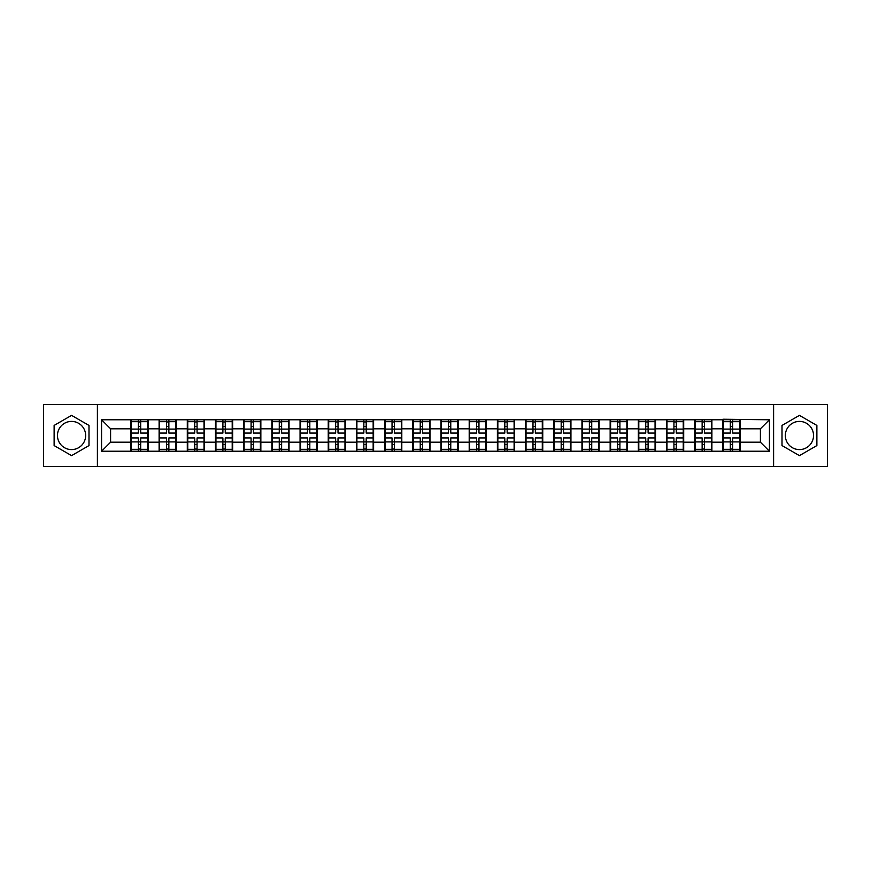 <?xml version="1.0" encoding="UTF-8"?>
<svg xmlns="http://www.w3.org/2000/svg" width="871" height="871" viewBox="0 0 871 871"><rect width="100%" height="100%" fill="white"/><g stroke="black" fill="none" stroke-linecap="round" stroke-linejoin="round"><path stroke-width="1.31" d="M799.436 421.401A14.099 14.099 0 0 0 785.348 435.5A14.099 14.099 0 0 0 799.436 449.599A14.099 14.099 0 0 0 813.536 435.5A14.099 14.099 0 0 0 799.436 421.401M71.564 449.599A14.099 14.099 0 0 1 57.464 435.5A14.099 14.099 0 0 1 71.564 421.401A14.099 14.099 0 0 1 85.652 435.5A14.099 14.099 0 0 1 71.564 449.599M773.6 466.486L827.45 466.486L827.45 404.514L773.6 404.514L773.6 466.486L97.4 466.486L97.4 404.514L43.55 404.514L43.55 466.486L97.4 466.486M773.6 404.514L97.4 404.514M760.405 442.185L760.405 428.815L740.078 428.815L740.078 442.185L760.405 442.185L769.441 451.222L769.441 419.778L722.908 419.234L722.908 428.815L711.89 428.815L711.89 442.185L722.908 442.185L722.908 428.815M769.441 451.222L101.559 451.222L101.559 419.778L130.922 419.778L130.922 428.815L110.595 428.815L110.595 442.185L130.922 442.185L130.922 428.815M722.908 419.778L130.922 419.778M722.908 442.185L722.908 451.222M711.89 442.185L711.89 451.222M711.89 419.778L711.89 428.815M683.702 442.185L694.72 442.185L694.72 428.815L683.702 428.815L683.702 451.222M694.72 442.185L694.72 451.222M694.72 419.778L694.72 428.815M683.702 419.778L683.702 428.815M655.504 442.185L666.533 442.185L666.533 428.815L655.504 428.815L655.504 451.222M666.533 442.185L666.533 451.222M666.533 419.778L666.533 428.815M655.504 419.778L655.504 428.815M627.316 442.185L638.345 442.185L638.345 428.815L627.316 428.815L627.316 451.222M638.345 442.185L638.345 451.222M638.345 419.778L638.345 428.815M627.316 419.778L627.316 428.815M599.128 442.185L610.146 442.185L610.146 428.815L599.128 428.815L599.128 451.222M610.146 442.185L610.146 451.222M610.146 419.778L610.146 428.815M599.128 419.778L599.128 428.815M570.941 442.185L581.959 442.185L581.959 428.815L570.941 428.815L570.941 451.222M581.959 442.185L581.959 451.222M581.959 419.778L581.959 428.815M570.941 419.778L570.941 428.815M542.753 442.185L553.771 442.185L553.771 428.815L542.753 428.815L542.753 451.222M553.771 442.185L553.771 451.222M553.771 419.778L553.771 428.815M542.753 419.778L542.753 428.815M514.554 442.185L525.583 442.185L525.583 428.815L514.554 428.815L514.554 451.222M525.583 442.185L525.583 451.222M525.583 419.778L525.583 428.815M514.554 419.778L514.554 428.815M486.366 442.185L497.395 442.185L497.395 428.815L486.366 428.815L486.366 451.222M497.395 442.185L497.395 451.222M497.395 419.778L497.395 428.815M486.366 419.778L486.366 428.815M458.179 442.185L469.197 442.185L469.197 428.815L458.179 428.815L458.179 451.222M469.197 442.185L469.197 451.222M469.197 419.778L469.197 428.815M458.179 419.778L458.179 428.815M429.991 442.185L441.009 442.185L441.009 428.815L429.991 428.815L429.991 451.222M441.009 442.185L441.009 451.222M441.009 419.778L441.009 428.815M429.991 419.778L429.991 428.815M401.803 442.185L412.821 442.185L412.821 428.815L401.803 428.815L401.803 451.222M412.821 442.185L412.821 451.222M412.821 419.778L412.821 428.815M401.803 419.778L401.803 428.815M373.605 442.185L384.634 442.185L384.634 428.815L373.605 428.815L373.605 451.222M384.634 442.185L384.634 451.222M384.634 419.778L384.634 428.815M373.605 419.778L373.605 428.815M345.417 442.185L356.446 442.185L356.446 428.815L345.417 428.815L345.417 451.222M356.446 442.185L356.446 451.222M356.446 419.778L356.446 428.815M345.417 419.778L345.417 428.815M317.229 442.185L328.247 442.185L328.247 428.815L317.229 428.815L317.229 451.222M328.247 442.185L328.247 451.222M328.247 419.778L328.247 428.815M317.229 419.778L317.229 428.815M289.041 442.185L300.06 442.185L300.06 428.815L289.041 428.815L289.041 451.222M300.06 442.185L300.06 451.222M300.06 419.778L300.06 428.815M289.041 419.778L289.041 428.815M260.854 442.185L271.872 442.185L271.872 428.815L260.854 428.815L260.854 451.222M271.872 442.185L271.872 451.222M271.872 419.778L271.872 428.815M260.854 419.778L260.854 428.815M232.655 442.185L243.684 442.185L243.684 428.815L232.655 428.815L232.655 451.222M243.684 442.185L243.684 451.222M243.684 419.778L243.684 428.815M232.655 419.778L232.655 428.815M204.467 442.185L215.496 442.185L215.496 428.815L204.467 428.815L204.467 451.222M215.496 442.185L215.496 451.222M215.496 419.778L215.496 428.815M204.467 419.778L204.467 428.815M176.28 442.185L187.298 442.185L187.298 428.815L176.28 428.815L176.28 451.222M187.298 442.185L187.298 451.222M187.298 419.778L187.298 428.815M176.28 419.778L176.28 428.815M148.092 442.185L159.11 442.185L159.11 428.815L148.092 428.815L148.092 451.222M159.11 442.185L159.11 451.222M159.11 419.778L159.11 428.815M148.092 419.778L148.092 428.815M130.922 442.185L130.922 451.222M110.595 442.185L101.559 451.222M101.559 419.778L110.595 428.815M740.078 442.185L740.078 451.222M740.078 419.778L740.078 428.815M769.441 419.778L760.405 428.815M71.564 415.369L54.122 425.429L54.122 445.571L71.564 455.631L88.994 445.571L88.994 425.429L71.564 415.369M782.006 445.571L799.436 455.631L816.878 445.571L816.878 425.429L799.436 415.369L782.006 425.429L782.006 445.571M147.635 437.939L147.635 451.309L140.677 451.309L140.677 437.939L147.635 437.939L147.635 419.691L140.677 419.691L140.677 421.673L147.635 421.673M131.369 429.098L138.326 429.098L138.326 419.691L131.369 419.691L131.369 437.939L138.326 437.939L138.326 451.309L131.369 451.309L131.369 449.327L138.326 449.327M138.326 426.474L140.677 426.474M140.677 421.945L138.326 421.945M138.326 429.109L140.677 429.109M138.326 429.098L138.326 433.061L131.369 433.061M131.369 421.673L138.326 421.673M138.326 441.891L140.677 441.891M138.326 449.055L140.677 449.055M138.326 444.526L140.677 444.526M131.369 437.939L131.369 449.327M140.677 449.327L147.635 449.327M140.677 421.673L140.677 433.061L147.635 433.061M175.822 437.939L175.822 451.309L168.865 451.309L168.865 437.939L175.822 437.939L175.822 419.691L168.865 419.691L168.865 421.673L175.822 421.673M159.567 429.098L166.524 429.098L166.524 419.691L159.567 419.691L159.567 437.939L166.524 437.939L166.524 451.309L159.567 451.309L159.567 449.327L166.524 449.327M166.524 426.474L168.865 426.474M168.865 421.945L166.524 421.945M166.524 429.109L168.865 429.109M166.524 429.098L166.524 433.061L159.567 433.061M159.567 421.673L166.524 421.673M166.524 441.891L168.865 441.891M166.524 449.055L168.865 449.055M166.524 444.526L168.865 444.526M159.567 437.939L159.567 449.327M168.865 449.327L175.822 449.327M168.865 421.673L168.865 433.061L175.822 433.061M204.021 437.939L204.021 451.309L197.064 451.309L197.064 437.939L204.021 437.939L204.021 419.691L197.064 419.691L197.064 421.673L204.021 421.673M187.755 429.098L194.712 429.098L194.712 419.691L187.755 419.691L187.755 437.939L194.712 437.939L194.712 451.309L187.755 451.309L187.755 449.327L194.712 449.327M194.712 426.474L197.064 426.474M197.064 421.945L194.712 421.945M194.712 429.109L197.064 429.109M194.712 429.098L194.712 433.061L187.755 433.061M187.755 421.673L194.712 421.673M194.712 441.891L197.064 441.891M194.712 449.055L197.064 449.055M194.712 444.526L197.064 444.526M187.755 437.939L187.755 449.327M197.064 449.327L204.021 449.327M197.064 421.673L197.064 433.061L204.021 433.061M232.209 437.939L232.209 451.309L225.251 451.309L225.251 437.939L232.209 437.939L232.209 419.691L225.251 419.691L225.251 421.673L232.209 421.673M215.943 429.098L222.9 429.098L222.9 419.691L215.943 419.691L215.943 437.939L222.9 437.939L222.9 451.309L215.943 451.309L215.943 449.327L222.9 449.327M222.9 426.474L225.251 426.474M225.251 421.945L222.9 421.945M222.9 429.109L225.251 429.109M222.9 429.098L222.9 433.061L215.943 433.061M215.943 421.673L222.9 421.673M222.9 441.891L225.251 441.891M222.9 449.055L225.251 449.055M222.9 444.526L225.251 444.526M215.943 437.939L215.943 449.327M225.251 449.327L232.209 449.327M225.251 421.673L225.251 433.061L232.209 433.061M260.396 437.939L260.396 451.309L253.439 451.309L253.439 437.939L260.396 437.939L260.396 419.691L253.439 419.691L253.439 421.673L260.396 421.673M244.13 429.098L251.088 429.098L251.088 419.691L244.13 419.691L244.13 437.939L251.088 437.939L251.088 451.309L244.13 451.309L244.13 449.327L251.088 449.327M251.088 426.474L253.439 426.474M253.439 421.945L251.088 421.945M251.088 429.109L253.439 429.109M251.088 429.098L251.088 433.061L244.13 433.061M244.13 421.673L251.088 421.673M251.088 441.891L253.439 441.891M251.088 449.055L253.439 449.055M251.088 444.526L253.439 444.526M244.13 437.939L244.13 449.327M253.439 449.327L260.396 449.327M253.439 421.673L253.439 433.061L260.396 433.061M288.584 437.939L288.584 451.309L281.627 451.309L281.627 437.939L288.584 437.939L288.584 419.691L281.627 419.691L281.627 421.673L288.584 421.673M272.318 429.098L279.275 429.098L279.275 419.691L272.318 419.691L272.318 437.939L279.275 437.939L279.275 451.309L272.318 451.309L272.318 449.327L279.275 449.327M279.275 426.474L281.627 426.474M281.627 421.945L279.275 421.945M279.275 429.109L281.627 429.109M279.275 429.098L279.275 433.061L272.318 433.061M272.318 421.673L279.275 421.673M279.275 441.891L281.627 441.891M279.275 449.055L281.627 449.055M279.275 444.526L281.627 444.526M272.318 437.939L272.318 449.327M281.627 449.327L288.584 449.327M281.627 421.673L281.627 433.061L288.584 433.061M316.772 437.939L316.772 451.309L309.815 451.309L309.815 437.939L316.772 437.939L316.772 419.691L309.815 419.691L309.815 421.673L316.772 421.673M300.517 429.098L307.474 429.098L307.474 419.691L300.517 419.691L300.517 437.939L307.474 437.939L307.474 451.309L300.517 451.309L300.517 449.327L307.474 449.327M307.474 426.474L309.815 426.474M309.815 421.945L307.474 421.945M307.474 429.109L309.815 429.109M307.474 429.098L307.474 433.061L300.517 433.061M300.517 421.673L307.474 421.673M307.474 441.891L309.815 441.891M307.474 449.055L309.815 449.055M307.474 444.526L309.815 444.526M300.517 437.939L300.517 449.327M309.815 449.327L316.772 449.327M309.815 421.673L309.815 433.061L316.772 433.061M344.97 437.939L344.97 451.309L338.013 451.309L338.013 437.939L344.97 437.939L344.97 419.691L338.013 419.691L338.013 421.673L344.97 421.673M328.705 429.098L335.662 429.098L335.662 419.691L328.705 419.691L328.705 437.939L335.662 437.939L335.662 451.309L328.705 451.309L328.705 449.327L335.662 449.327M335.662 426.474L338.013 426.474M338.013 421.945L335.662 421.945M335.662 429.109L338.013 429.109M335.662 429.098L335.662 433.061L328.705 433.061M328.705 421.673L335.662 421.673M335.662 441.891L338.013 441.891M335.662 449.055L338.013 449.055M335.662 444.526L338.013 444.526M328.705 437.939L328.705 449.327M338.013 449.327L344.97 449.327M338.013 421.673L338.013 433.061L344.97 433.061M373.158 437.939L373.158 451.309L366.201 451.309L366.201 437.939L373.158 437.939L373.158 419.691L366.201 419.691L366.201 421.673L373.158 421.673M356.892 429.098L363.849 429.098L363.849 419.691L356.892 419.691L356.892 437.939L363.849 437.939L363.849 451.309L356.892 451.309L356.892 449.327L363.849 449.327M363.849 426.474L366.201 426.474M366.201 421.945L363.849 421.945M363.849 429.109L366.201 429.109M363.849 429.098L363.849 433.061L356.892 433.061M356.892 421.673L363.849 421.673M363.849 441.891L366.201 441.891M363.849 449.055L366.201 449.055M363.849 444.526L366.201 444.526M356.892 437.939L356.892 449.327M366.201 449.327L373.158 449.327M366.201 421.673L366.201 433.061L373.158 433.061M401.346 437.939L401.346 451.309L394.389 451.309L394.389 437.939L401.346 437.939L401.346 419.691L394.389 419.691L394.389 421.673L401.346 421.673M385.08 429.098L392.037 429.098L392.037 419.691L385.08 419.691L385.08 437.939L392.037 437.939L392.037 451.309L385.08 451.309L385.08 449.327L392.037 449.327M392.037 426.474L394.389 426.474M394.389 421.945L392.037 421.945M392.037 429.109L394.389 429.109M392.037 429.098L392.037 433.061L385.08 433.061M385.08 421.673L392.037 421.673M392.037 441.891L394.389 441.891M392.037 449.055L394.389 449.055M392.037 444.526L394.389 444.526M385.08 437.939L385.08 449.327M394.389 449.327L401.346 449.327M394.389 421.673L394.389 433.061L401.346 433.061M429.534 437.939L429.534 451.309L422.577 451.309L422.577 437.939L429.534 437.939L429.534 419.691L422.577 419.691L422.577 421.673L429.534 421.673M413.279 429.098L420.236 429.098L420.236 419.691L413.279 419.691L413.279 437.939L420.236 437.939L420.236 451.309L413.279 451.309L413.279 449.327L420.236 449.327M420.236 426.474L422.577 426.474M422.577 421.945L420.236 421.945M420.236 429.109L422.577 429.109M420.236 429.098L420.236 433.061L413.279 433.061M413.279 421.673L420.236 421.673M420.236 441.891L422.577 441.891M420.236 449.055L422.577 449.055M420.236 444.526L422.577 444.526M413.279 437.939L413.279 449.327M422.577 449.327L429.534 449.327M422.577 421.673L422.577 433.061L429.534 433.061M457.721 437.939L457.721 451.309L450.764 451.309L450.764 437.939L457.721 437.939L457.721 419.691L450.764 419.691L450.764 421.673L457.721 421.673M441.466 429.098L448.423 429.098L448.423 419.691L441.466 419.691L441.466 437.939L448.423 437.939L448.423 451.309L441.466 451.309L441.466 449.327L448.423 449.327M448.423 426.474L450.764 426.474M450.764 421.945L448.423 421.945M448.423 429.109L450.764 429.109M448.423 429.098L448.423 433.061L441.466 433.061M441.466 421.673L448.423 421.673M448.423 441.891L450.764 441.891M448.423 449.055L450.764 449.055M448.423 444.526L450.764 444.526M441.466 437.939L441.466 449.327M450.764 449.327L457.721 449.327M450.764 421.673L450.764 433.061L457.721 433.061M485.92 437.939L485.92 451.309L478.963 451.309L478.963 437.939L485.92 437.939L485.92 419.691L478.963 419.691L478.963 421.673L485.92 421.673M469.654 429.098L476.611 429.098L476.611 419.691L469.654 419.691L469.654 437.939L476.611 437.939L476.611 451.309L469.654 451.309L469.654 449.327L476.611 449.327M476.611 426.474L478.963 426.474M478.963 421.945L476.611 421.945M476.611 429.109L478.963 429.109M476.611 429.098L476.611 433.061L469.654 433.061M469.654 421.673L476.611 421.673M476.611 441.891L478.963 441.891M476.611 449.055L478.963 449.055M476.611 444.526L478.963 444.526M469.654 437.939L469.654 449.327M478.963 449.327L485.92 449.327M478.963 421.673L478.963 433.061L485.92 433.061M514.108 437.939L514.108 451.309L507.151 451.309L507.151 437.939L514.108 437.939L514.108 419.691L507.151 419.691L507.151 421.673L514.108 421.673M497.842 429.098L504.799 429.098L504.799 419.691L497.842 419.691L497.842 437.939L504.799 437.939L504.799 451.309L497.842 451.309L497.842 449.327L504.799 449.327M504.799 426.474L507.151 426.474M507.151 421.945L504.799 421.945M504.799 429.109L507.151 429.109M504.799 429.098L504.799 433.061L497.842 433.061M497.842 421.673L504.799 421.673M504.799 441.891L507.151 441.891M504.799 449.055L507.151 449.055M504.799 444.526L507.151 444.526M497.842 437.939L497.842 449.327M507.151 449.327L514.108 449.327M507.151 421.673L507.151 433.061L514.108 433.061M542.295 437.939L542.295 451.309L535.338 451.309L535.338 437.939L542.295 437.939L542.295 419.691L535.338 419.691L535.338 421.673L542.295 421.673M526.03 429.098L532.987 429.098L532.987 419.691L526.03 419.691L526.03 437.939L532.987 437.939L532.987 451.309L526.03 451.309L526.03 449.327L532.987 449.327M532.987 426.474L535.338 426.474M535.338 421.945L532.987 421.945M532.987 429.109L535.338 429.109M532.987 429.098L532.987 433.061L526.03 433.061M526.03 421.673L532.987 421.673M532.987 441.891L535.338 441.891M532.987 449.055L535.338 449.055M532.987 444.526L535.338 444.526M526.03 437.939L526.03 449.327M535.338 449.327L542.295 449.327M535.338 421.673L535.338 433.061L542.295 433.061M570.483 437.939L570.483 451.309L563.526 451.309L563.526 437.939L570.483 437.939L570.483 419.691L563.526 419.691L563.526 421.673L570.483 421.673M554.228 429.098L561.185 429.098L561.185 419.691L554.228 419.691L554.228 437.939L561.185 437.939L561.185 451.309L554.228 451.309L554.228 449.327L561.185 449.327M561.185 426.474L563.526 426.474M563.526 421.945L561.185 421.945M561.185 429.109L563.526 429.109M561.185 429.098L561.185 433.061L554.228 433.061M554.228 421.673L561.185 421.673M561.185 441.891L563.526 441.891M561.185 449.055L563.526 449.055M561.185 444.526L563.526 444.526M554.228 437.939L554.228 449.327M563.526 449.327L570.483 449.327M563.526 421.673L563.526 433.061L570.483 433.061M598.682 437.939L598.682 451.309L591.725 451.309L591.725 437.939L598.682 437.939L598.682 419.691L591.725 419.691L591.725 421.673L598.682 421.673M582.416 429.098L589.373 429.098L589.373 419.691L582.416 419.691L582.416 437.939L589.373 437.939L589.373 451.309L582.416 451.309L582.416 449.327L589.373 449.327M589.373 426.474L591.725 426.474M591.725 421.945L589.373 421.945M589.373 429.109L591.725 429.109M589.373 429.098L589.373 433.061L582.416 433.061M582.416 421.673L589.373 421.673M589.373 441.891L591.725 441.891M589.373 449.055L591.725 449.055M589.373 444.526L591.725 444.526M582.416 437.939L582.416 449.327M591.725 449.327L598.682 449.327M591.725 421.673L591.725 433.061L598.682 433.061M626.87 437.939L626.87 451.309L619.912 451.309L619.912 437.939L626.87 437.939L626.87 419.691L619.912 419.691L619.912 421.673L626.87 421.673M610.604 429.098L617.561 429.098L617.561 419.691L610.604 419.691L610.604 437.939L617.561 437.939L617.561 451.309L610.604 451.309L610.604 449.327L617.561 449.327M617.561 426.474L619.912 426.474M619.912 421.945L617.561 421.945M617.561 429.109L619.912 429.109M617.561 429.098L617.561 433.061L610.604 433.061M610.604 421.673L617.561 421.673M617.561 441.891L619.912 441.891M617.561 449.055L619.912 449.055M617.561 444.526L619.912 444.526M610.604 437.939L610.604 449.327M619.912 449.327L626.87 449.327M619.912 421.673L619.912 433.061L626.87 433.061M655.057 437.939L655.057 451.309L648.1 451.309L648.1 437.939L655.057 437.939L655.057 419.691L648.1 419.691L648.1 421.673L655.057 421.673M638.791 429.098L645.749 429.098L645.749 419.691L638.791 419.691L638.791 437.939L645.749 437.939L645.749 451.309L638.791 451.309L638.791 449.327L645.749 449.327M645.749 426.474L648.1 426.474M648.1 421.945L645.749 421.945M645.749 429.109L648.1 429.109M645.749 429.098L645.749 433.061L638.791 433.061M638.791 421.673L645.749 421.673M645.749 441.891L648.1 441.891M645.749 449.055L648.1 449.055M645.749 444.526L648.1 444.526M638.791 437.939L638.791 449.327M648.1 449.327L655.057 449.327M648.1 421.673L648.1 433.061L655.057 433.061M683.245 437.939L683.245 451.309L676.288 451.309L676.288 437.939L683.245 437.939L683.245 419.691L676.288 419.691L676.288 421.673L683.245 421.673M666.979 429.098L673.936 429.098L673.936 419.691L666.979 419.691L666.979 437.939L673.936 437.939L673.936 451.309L666.979 451.309L666.979 449.327L673.936 449.327M673.936 426.474L676.288 426.474M676.288 421.945L673.936 421.945M673.936 429.109L676.288 429.109M673.936 429.098L673.936 433.061L666.979 433.061M666.979 421.673L673.936 421.673M673.936 441.891L676.288 441.891M673.936 449.055L676.288 449.055M673.936 444.526L676.288 444.526M666.979 437.939L666.979 449.327M676.288 449.327L683.245 449.327M676.288 421.673L676.288 433.061L683.245 433.061M711.433 437.939L711.433 451.309L704.476 451.309L704.476 437.939L711.433 437.939L711.433 419.691L704.476 419.691L704.476 421.673L711.433 421.673M695.178 429.098L702.135 429.098L702.135 419.691L695.178 419.691L695.178 437.939L702.135 437.939L702.135 451.309L695.178 451.309L695.178 449.327L702.135 449.327M702.135 426.474L704.476 426.474M704.476 421.945L702.135 421.945M702.135 429.109L704.476 429.109M702.135 429.098L702.135 433.061L695.178 433.061M695.178 421.673L702.135 421.673M702.135 441.891L704.476 441.891M702.135 449.055L704.476 449.055M702.135 444.526L704.476 444.526M695.178 437.939L695.178 449.327M704.476 449.327L711.433 449.327M704.476 421.673L704.476 433.061L711.433 433.061M739.631 437.939L739.631 451.309L732.674 451.309L732.674 437.939L739.631 437.939L739.631 419.691L732.674 419.691L732.674 421.673L739.631 421.673M723.365 429.098L730.323 429.098L730.323 419.691L723.365 419.691L723.365 437.939L730.323 437.939L730.323 451.309L723.365 451.309L723.365 449.327L730.323 449.327M730.323 426.474L732.674 426.474M732.674 421.945L730.323 421.945M730.323 429.109L732.674 429.109M730.323 429.098L730.323 433.061L723.365 433.061M723.365 421.673L730.323 421.673M730.323 441.891L732.674 441.891M730.323 449.055L732.674 449.055M730.323 444.526L732.674 444.526M723.365 437.939L723.365 449.327M732.674 449.327L739.631 449.327M732.674 421.673L732.674 433.061L739.631 433.061M131.369 441.902L138.326 441.902M140.677 441.902L147.635 441.902M140.677 429.098L147.635 429.098M159.567 441.902L166.524 441.902M168.865 441.902L175.822 441.902M168.865 429.098L175.822 429.098M187.755 441.902L194.712 441.902M197.064 441.902L204.021 441.902M197.064 429.098L204.021 429.098M215.943 441.902L222.9 441.902M225.251 441.902L232.209 441.902M225.251 429.098L232.209 429.098M244.13 441.902L251.088 441.902M253.439 441.902L260.396 441.902M253.439 429.098L260.396 429.098M272.318 441.902L279.275 441.902M281.627 441.902L288.584 441.902M281.627 429.098L288.584 429.098M300.517 441.902L307.474 441.902M309.815 441.902L316.772 441.902M309.815 429.098L316.772 429.098M328.705 441.902L335.662 441.902M338.013 441.902L344.97 441.902M338.013 429.098L344.97 429.098M356.892 441.902L363.849 441.902M366.201 441.902L373.158 441.902M366.201 429.098L373.158 429.098M385.08 441.902L392.037 441.902M394.389 441.902L401.346 441.902M394.389 429.098L401.346 429.098M413.279 441.902L420.236 441.902M422.577 441.902L429.534 441.902M422.577 429.098L429.534 429.098M441.466 441.902L448.423 441.902M450.764 441.902L457.721 441.902M450.764 429.098L457.721 429.098M469.654 441.902L476.611 441.902M478.963 441.902L485.92 441.902M478.963 429.098L485.92 429.098M497.842 441.902L504.799 441.902M507.151 441.902L514.108 441.902M507.151 429.098L514.108 429.098M526.03 441.902L532.987 441.902M535.338 441.902L542.295 441.902M535.338 429.098L542.295 429.098M554.228 441.902L561.185 441.902M563.526 441.902L570.483 441.902M563.526 429.098L570.483 429.098M582.416 441.902L589.373 441.902M591.725 441.902L598.682 441.902M591.725 429.098L598.682 429.098M610.604 441.902L617.561 441.902M619.912 441.902L626.87 441.902M619.912 429.098L626.87 429.098M638.791 441.902L645.749 441.902M648.1 441.902L655.057 441.902M648.1 429.098L655.057 429.098M666.979 441.902L673.936 441.902M676.288 441.902L683.245 441.902M676.288 429.098L683.245 429.098M695.178 441.902L702.135 441.902M704.476 441.902L711.433 441.902M704.476 429.098L711.433 429.098M723.365 441.902L730.323 441.902M732.674 441.902L739.631 441.902M732.674 429.098L739.631 429.098"/></g></svg>
